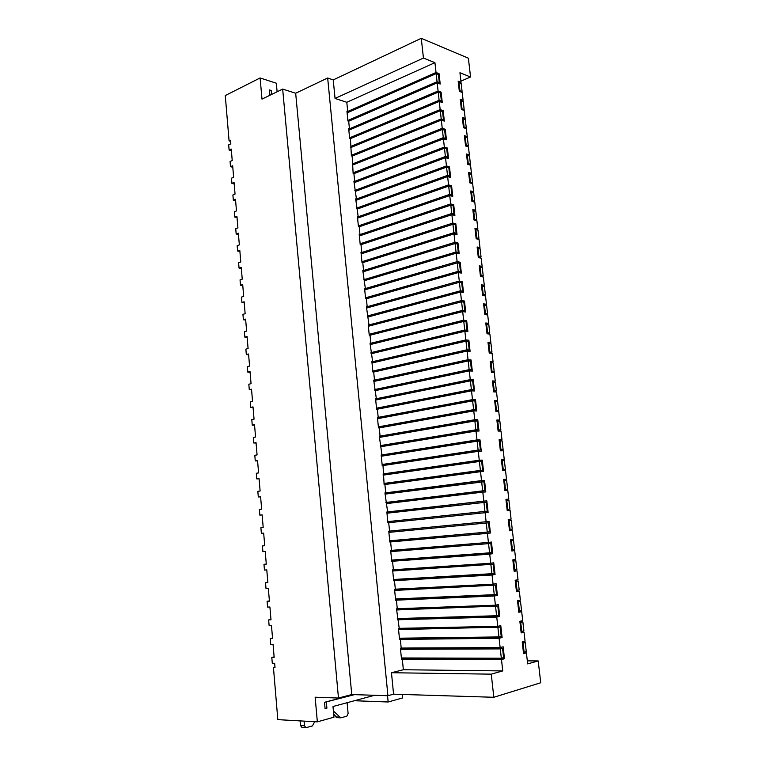<?xml version="1.0" encoding="UTF-8"?>
<svg xmlns="http://www.w3.org/2000/svg" width="766" height="766" viewBox="0 0 766 766"><rect width="100%" height="100%" fill="white"/><g stroke="black" fill="none" stroke-linecap="round" stroke-linejoin="round"><path stroke-width="1.15" d="M264.73 545.698L262.422 545.938L264.739 545.718L263.667 533.117L261.369 533.356L260.89 527.65L263.188 527.391L262.125 514.848L259.837 515.125L259.358 509.447L261.646 509.151L260.593 496.665L258.305 496.981L257.826 491.322L260.114 490.996L259.061 478.559L256.782 478.903L256.313 473.273L258.592 472.909L257.548 460.529L255.27 460.912L254.8 455.31L257.07 454.908L256.026 442.585L253.766 443.007L253.297 437.424L255.557 436.993L254.523 424.709L252.263 425.168L251.794 419.615L254.053 419.146L253.019 406.918L250.769 407.416L250.3 401.882L252.55 401.374L251.526 389.205L249.285 389.731L248.816 384.226L251.056 383.689L250.032 371.577L247.801 372.132L247.341 366.646L249.572 366.081L248.557 354.016L246.326 354.601L245.867 349.143L248.088 348.54L247.073 336.533L244.861 337.155L244.402 331.716L246.614 331.084L245.608 319.125L243.397 319.776L242.937 314.366L245.149 313.696L244.143 301.785L241.941 302.474L241.491 297.084L243.684 296.385L242.688 284.531L240.495 285.249L240.045 279.887L242.238 279.15L241.233 267.344L239.049 268.1L238.599 262.757L240.783 261.991L239.796 250.233L237.613 251.018L237.163 245.695L239.346 244.9L238.35 233.19L236.177 234.013L235.737 228.708L237.91 227.885L236.924 216.232L234.76 217.075L234.31 211.799L236.474 210.937L235.497 199.332L233.343 200.213L232.893 194.957L235.047 194.066L234.08 182.509L231.926 183.419L231.485 178.191L233.63 177.272L232.663 165.762L230.518 166.701L230.078 161.492L232.222 160.544L231.255 149.083L229.12 150.05L228.68 144.86L230.815 143.884L230.509 140.255L229.082 140.906L225.271 95.558L260.114 77.96L276.335 83.216L277.11 91.776M229.082 140.906L230.595 141.298M346.797 102.29L434.935 62.678L423.445 58.053L335.058 98.441L346.797 102.29L347.716 111.472L346.941 111.233L347.917 120.99L348.693 121.229L349.449 128.832L348.674 128.602L349.65 138.407L350.426 138.627L351.393 155.891L352.168 156.101L353.136 173.461L353.911 173.662L354.687 181.37L353.902 181.169L356.439 199.036L355.663 198.854L358.21 216.778L357.435 216.615L358.431 226.64L359.206 226.793L359.991 234.607L359.216 234.453L360.212 244.517L360.987 244.67L361.772 252.512L360.997 252.368L362.002 262.489L362.778 262.623L363.563 270.494L362.787 270.369L365.363 288.562L364.587 288.456L365.602 298.663L366.387 298.769L367.173 306.716L366.397 306.62L368.992 324.947L368.216 324.861L369.241 335.163L370.016 335.24L370.821 343.264L370.035 343.197L372.649 361.667L371.874 361.609L372.908 371.998L373.693 372.046L374.497 380.147L373.712 380.108L376.345 398.713L375.57 398.684L376.613 409.178L377.389 409.197L378.203 417.365L377.427 417.355L378.471 427.897L379.256 427.897L380.07 436.103L379.294 436.113L381.947 454.927L381.171 454.947L382.224 465.584L383.01 465.556L384.12 484.562L384.896 484.514L385.729 492.844L384.944 492.892L387.634 511.927L386.849 511.994L387.922 522.776L388.707 522.709L389.54 531.106L388.764 531.192L389.837 542.022L390.622 541.935L391.464 550.371L390.679 550.467L391.761 561.354L392.546 561.248L393.389 569.732L392.613 569.847L393.695 580.781L394.48 580.657L395.333 589.178L394.547 589.303L395.639 600.295L396.424 600.151L397.276 608.711L396.491 608.855L399.23 628.34L398.454 628.503L399.555 639.6L400.34 639.428L401.202 648.065L400.417 648.247L401.528 659.392L402.313 659.2L403.356 669.743L391.464 672.73L393.571 694.178L387.922 695.72L351.747 694.551L338.476 698.046L315.152 697.213L317.344 721.859L333.966 717.196L332.99 706.511L374.593 695.289M401.202 648.065L500.141 647.567L499.106 638.26L502.113 637.532L500.782 625.64L497.776 626.329L496.741 617.07L499.748 616.41L498.427 604.585L495.42 605.197L494.386 595.986L497.402 595.402L496.081 583.635L493.074 584.171L492.05 575.007L495.066 574.5L493.754 562.79L490.738 563.249L489.723 554.134L492.739 553.703L491.437 542.05L488.421 542.433L487.406 533.366L490.422 533.012L489.129 521.416L486.113 521.732L485.108 512.703L488.124 512.416L486.831 500.878L483.815 501.127L482.81 492.136L485.826 491.935L484.543 480.454L481.527 480.617L480.531 471.684L483.547 471.54L482.274 460.117L479.257 460.222L478.262 451.327L481.278 451.26L480.004 439.885L476.988 439.914L476.002 431.067L479.018 431.067L477.754 419.758L474.738 419.72L473.752 410.911L476.768 410.988L475.514 399.728L472.498 399.622L471.521 390.851L474.537 390.995L473.283 379.792L470.267 379.62L469.29 370.897L472.316 371.108L471.061 359.963L468.045 359.714L467.078 351.039L470.094 351.316L468.859 340.219L465.843 339.913L464.876 331.276L467.892 331.611L466.657 320.581L463.641 320.198L462.683 311.609L465.699 312.011L464.474 301.028L461.458 300.588L460.5 292.038L463.516 292.507L462.3 281.582L459.284 281.074L458.327 272.562L461.352 273.098L460.136 262.221L457.111 261.646L456.172 253.182L459.188 253.785L457.972 242.956L454.956 242.315L454.018 233.889L457.034 234.559L455.827 223.787L452.811 223.088L451.883 214.7L454.899 215.428L453.702 204.704L450.676 203.938L449.747 195.598L452.763 196.383L451.576 185.717L448.56 184.893L447.631 176.582L450.647 177.434L449.46 166.816L446.444 165.935L445.525 157.662L448.541 158.572L447.354 148.01L444.337 147.062L443.418 138.838L446.434 139.805L445.266 129.291L442.241 128.286L441.331 120.099L444.347 121.124L443.179 110.658L440.163 109.595L439.253 101.447L442.269 102.539L441.101 92.112L438.085 90.991L437.185 82.881L440.201 84.03L439.042 73.66L436.026 72.483L434.935 62.678M523.465 652.881L526.405 652.881L527.669 663.892L538.201 660.924L540.729 682.755L493.811 697.28L491.265 674.157L502.745 670.92L501.481 659.555L504.488 658.75L503.147 646.801L500.141 647.567M260.114 77.96L261.991 99.111L282.664 89.076L295.676 93.241L327.666 77.998L387.922 695.72M327.666 77.998L333.239 79.923L421.262 38.3L423.445 58.053M335.058 98.441L333.239 79.923M347.716 111.472L436.026 72.483M439.042 73.66L437.712 74.245M509.505 530.685L512.377 530.426L509.514 530.761L508.222 519.425L511.085 519.128L510.079 510.367L507.216 510.635L505.933 499.355L508.796 499.126L507.791 490.403L504.928 490.604L503.645 479.372L506.508 479.21L505.522 470.535L502.649 470.669L501.376 459.495L504.239 459.399L503.252 450.762L500.39 450.829L499.116 439.713L501.979 439.684L501.002 431.086L498.13 431.086L496.866 420.017L499.738 420.055L498.752 411.505L495.889 411.438L494.635 400.426L497.498 400.532L496.521 392.01L493.658 391.876L492.404 380.922L495.276 381.095L494.3 372.621L491.437 372.42L490.192 361.514L493.055 361.753L492.088 353.317L489.225 353.049L487.98 342.201L490.853 342.498L489.886 334.1L487.023 333.775L485.788 322.974L488.66 323.338L487.703 314.979L484.83 314.596L483.605 303.843L486.467 304.265L485.52 295.954L482.647 295.504L481.431 284.808L484.294 285.287L483.346 277.014L480.483 276.507L479.267 265.85L482.13 266.396L481.192 258.161L478.319 257.596L477.113 246.997L479.976 247.6L479.037 239.404L476.165 238.772L474.968 228.22L477.84 228.89L476.902 220.723L474.03 220.034L472.833 209.539L475.705 210.257L474.776 202.138L471.904 201.391L470.707 190.935L473.58 191.72L472.651 183.639L469.778 182.835L468.591 172.427L471.463 173.269L470.544 165.226L467.672 164.355L466.484 154.004L469.357 154.904L468.447 146.9L465.575 145.971L464.397 135.668L467.27 136.626L466.35 128.65L463.478 127.673L462.31 117.418L465.182 118.433L464.273 110.496L461.4 109.452L460.232 99.245L463.104 100.317L462.204 92.418L459.332 91.326L458.173 81.167L461.046 82.288L459.724 82.852M512.377 530.426L513.383 539.235L510.529 539.599L511.822 550.993L514.685 550.582L515.7 559.439L512.837 559.869L514.149 571.321L517.012 570.842L518.027 579.738L515.164 580.245L516.485 591.745L519.338 591.199L520.363 600.142L517.51 600.716L518.821 612.283L521.684 611.661L522.709 620.642L519.855 621.293L521.177 632.908L524.04 632.218L525.074 641.247L522.221 641.965L523.551 653.647L526.405 652.881M421.262 38.3L468.38 58.206L470.554 77.012L459.945 72.741L461.046 82.288M460.912 81.129L470.554 77.012M295.676 93.241L351.747 694.551M493.811 697.28L393.571 694.178M391.464 672.73L491.265 674.157M403.356 669.743L502.745 670.92M402.313 659.2L501.481 659.555M401.432 658.444L504.488 658.75M538.201 660.924L527.324 660.876M521.11 632.266L524.04 632.218M518.764 611.747L521.684 611.661M516.437 591.333L519.338 591.199M514.11 571.015L517.012 570.842M511.803 550.802L514.685 550.582M508.796 499.126L505.943 499.442M506.508 479.21L503.674 479.573M504.239 459.399L501.414 459.801M501.979 439.684L499.164 440.115M499.738 420.055L496.923 420.534M497.498 400.532L494.702 401.039M495.276 381.095L492.49 381.64M493.055 361.753L490.278 362.337M490.853 342.498L488.086 343.13M488.66 323.338L485.903 323.999M486.467 304.265L483.729 304.973M484.294 285.287L481.565 286.024M482.13 266.396L479.411 267.171M479.976 247.6L477.266 248.404M477.84 228.89L475.14 229.733L477.965 230.049L478.903 238.236L476.079 237.967M475.705 210.257L473.752 210.899M473.58 191.72L471.751 192.343M471.463 173.269L469.75 173.882M469.357 154.904L467.739 155.508M467.27 136.626L465.738 137.21M465.182 118.433L463.727 119.008M463.104 100.317L461.726 100.882M402.246 694.446L402.59 697.941L388.151 701.991L387.539 695.71M460.73 91.853L462.07 91.298L459.265 90.742M459.926 90.474L459.016 82.575L461.17 83.417L462.07 91.298M459.016 82.575L458.365 82.852M462.731 109.94L464.148 109.366L461.333 108.849M461.994 108.581L461.084 100.643L463.239 101.447L464.148 109.366M461.084 100.643L460.423 100.921M464.732 128.104L466.226 127.52L463.411 127.041M464.072 126.783L463.162 118.807L465.316 119.563L466.226 127.52M463.162 118.807L462.501 119.075M466.743 146.344L468.313 145.751L465.498 145.31M466.159 145.061L465.249 137.047L467.394 137.765L468.313 145.751M465.249 137.047L464.579 137.305M468.744 164.68L470.41 164.077L467.595 163.665M468.256 163.426L467.337 155.383L469.491 156.053L470.41 164.077M467.337 155.383L466.676 155.622M470.755 183.103L472.517 182.49L469.702 182.107M470.372 181.877L469.443 173.796L471.597 174.418L472.517 182.49M469.443 173.796L468.773 174.035M472.756 201.611L474.642 200.979L471.818 200.644M472.488 200.414L471.559 192.295L473.714 192.879L474.642 200.979M471.559 192.295L470.889 192.525M474.748 220.206L476.768 219.564L473.943 219.258M474.614 219.038L473.685 210.88L475.839 211.426L476.768 219.564M473.685 210.88L473.005 211.1M476.739 238.896L478.903 238.236M476.758 237.757L475.82 229.561M478.712 257.673L481.058 256.983L478.223 256.754M478.903 256.553L477.965 248.318L480.11 248.768L481.058 256.983M477.965 248.318L477.285 248.519M480.675 276.536L483.212 275.837L480.378 275.636M481.067 275.444L480.119 267.171L482.264 267.573L483.212 275.837M480.119 267.171L479.439 267.363M482.647 295.485L485.385 294.766L482.542 294.613M483.231 294.431L482.283 286.111L484.428 286.474L485.385 294.766M482.283 286.111L481.594 286.302M484.811 314.472L487.559 313.792L484.725 313.667M485.414 313.495L484.457 305.146L486.611 305.462L487.559 313.792M484.457 305.146L483.767 305.318M486.994 333.555L489.752 332.904L486.908 332.817M487.597 332.664L486.64 324.267L488.794 324.535L489.752 332.904M486.64 324.267L485.95 324.43M489.187 352.724L491.954 352.111L489.11 352.063M489.8 351.91L488.842 343.474L490.987 343.695L491.954 352.111M488.842 343.474L488.143 343.637M491.379 371.979L494.166 371.405L491.312 371.405M492.011 371.261L491.044 362.787L493.199 362.95L494.166 371.405M491.044 362.787L490.345 362.931M493.591 391.33L496.387 390.794L493.534 390.832M494.233 390.698L493.266 382.177L495.411 382.301L496.387 390.794M493.266 382.177L492.567 382.32M495.813 410.777L498.618 410.279L495.765 410.356M496.464 410.231L495.487 401.671L497.641 401.748L498.618 410.279M495.487 401.671L494.788 401.796M498.044 430.31L500.859 429.86L498.005 429.965M498.714 429.85L497.728 421.252L499.872 421.281L500.859 429.86M497.728 421.252L497.019 421.377M500.284 449.948L503.109 449.527L500.255 449.68M500.964 449.575L499.978 440.938L502.123 440.91L503.109 449.527M499.978 440.938L499.269 441.044M502.544 469.673L505.378 469.29L502.515 469.481M503.233 469.386L502.237 460.711L504.382 460.634L505.378 469.29M502.237 460.711L501.529 460.806M504.804 489.493L507.647 489.158L504.794 489.388M505.503 489.302L504.507 480.579L506.652 480.454L507.647 489.158M504.507 480.579L503.798 480.665M507.082 509.409L509.936 509.112L507.073 509.39M507.791 509.313L506.786 500.543L508.94 500.37L509.936 509.112M506.786 500.543L506.077 500.629M508.365 520.66L511.228 520.382L512.234 529.172L509.371 529.488M510.089 529.421L509.084 520.612L508.365 520.679M509.084 520.612L511.228 520.382M510.654 540.729L513.536 540.49L514.541 549.318L511.678 549.682M512.397 549.624L511.391 540.767L510.663 540.834M511.391 540.767L513.536 540.49M512.961 560.894L515.844 560.702L516.858 569.578L513.996 569.971M514.723 569.933L513.699 561.038L512.981 561.085M513.699 561.038L515.844 560.702M515.269 581.164L518.17 581.011L519.195 589.925L516.322 590.366M517.05 590.337L516.025 581.394L515.298 581.432M516.025 581.394L518.17 581.011M517.596 601.53L520.507 601.415L521.541 610.378L518.668 610.856M519.396 610.837L518.371 601.856L517.634 601.885M518.371 601.856L520.507 601.415M519.932 621.992L522.862 621.925L523.896 630.925L521.014 631.452M521.751 631.443L520.717 622.413L519.99 622.432M520.717 622.413L522.862 621.925M274.975 667.062L273.433 667.397L275.004 667.416L274.659 663.279L272.294 663.26L271.796 657.372L274.161 657.381L273.069 644.436L270.714 644.455L270.216 638.595L272.572 638.566L271.48 625.669L269.134 625.736L268.646 619.895L270.992 619.828L269.91 606.998L267.573 607.093L267.085 601.281L269.421 601.176L268.339 588.403L266.013 588.537L265.524 582.754L267.851 582.61L266.779 569.885L264.452 570.057L263.973 564.303L266.29 564.121L265.218 551.463L262.91 551.664L262.422 545.938M273.433 667.397L277.828 719.638L317.344 721.859M338.476 698.046L282.664 89.076M229.12 150.05L231.38 150.624M230.518 166.701L232.787 167.237M231.926 183.419L234.195 183.926M233.343 200.213L235.612 200.682M234.76 217.075L237.029 217.515M236.177 234.013L238.456 234.415M237.613 251.018L239.892 251.392M239.049 268.1L241.328 268.435M240.495 285.249L242.774 285.555M241.941 302.474L244.23 302.742M243.397 319.776L245.685 320.006M244.861 337.155L247.15 337.346M246.326 354.601L248.615 354.763M247.801 372.132L250.089 372.257M249.285 389.731L251.574 389.817M250.769 407.416L253.067 407.464M252.263 425.168L254.561 425.178M253.766 443.007L256.064 442.978M255.27 460.912L257.567 460.854M256.782 478.903L259.09 478.807M258.305 496.981L260.612 496.837M259.837 515.125L262.135 514.953M261.369 533.356L263.676 533.146M266.281 564.025L263.973 564.303M267.832 582.428L265.524 582.754M269.393 600.917L267.085 601.281M270.963 619.493L268.646 619.895M272.533 638.155L270.216 638.595M274.123 656.893L271.796 657.372M400.522 649.309L500.284 648.898L502.553 648.314L400.474 648.783M401.384 657.965L501.328 658.224L500.284 648.898M502.553 648.314L503.588 657.621L501.328 658.224M398.559 629.595L500.179 627.134L398.512 629.154M399.421 638.202L498.953 636.929L497.919 627.651M500.179 627.134L501.213 636.383L498.953 636.929M396.606 609.966L497.823 606.05L396.568 609.612M397.458 618.545L496.588 615.749L495.564 606.509M497.823 606.05L498.858 615.261L496.588 615.749M394.662 590.433L495.478 585.08L394.634 590.165M395.505 598.964L494.242 594.665L493.218 585.483M495.478 585.08L496.502 594.244L494.242 594.665M392.728 570.996L493.151 564.207L392.709 570.804M393.571 579.489L491.906 573.696L490.882 564.552M493.151 564.207L494.166 573.322L491.906 573.696M390.794 551.644L490.824 543.439L390.784 551.539M391.637 560.099L489.579 552.832L488.564 543.736M490.824 543.439L491.839 552.516L489.579 552.832M388.879 532.38L488.517 522.785L388.879 532.36M389.722 540.796L487.262 532.073L486.257 523.015M488.517 522.785L489.522 531.805L487.262 532.073M386.974 513.21L486.219 502.218L487.224 511.209L387.807 521.617L484.964 511.41L483.959 502.41M487.224 511.209L484.964 511.41M385.068 494.127L483.93 481.766L484.935 490.7L385.911 502.573M385.901 502.467L482.666 490.862L481.67 481.9M484.935 490.7L482.666 490.862M383.182 475.14L479.392 461.486L481.661 461.41L482.657 470.305L384.025 483.624M384.005 483.432L480.387 470.41L479.392 461.486M482.657 470.305L480.387 470.41M381.296 456.23L477.132 441.187L479.392 441.159L480.387 450.006L382.148 464.761M382.119 464.493L478.118 450.054L477.132 441.187M480.387 450.006L478.118 450.054M379.419 437.415L474.882 420.974L477.141 421.003L478.128 429.812L380.271 445.984M380.242 445.63L475.858 429.803L474.882 420.974M478.128 429.812L475.858 429.803M377.561 418.676L472.632 400.867L474.901 400.953L475.877 409.714L378.414 427.284M378.375 426.863L473.618 409.657L472.632 400.867M475.877 409.714L473.618 409.657M375.704 400.034L470.41 380.865L472.67 380.999L473.647 389.712L376.566 408.68M376.508 408.182L471.377 389.607L470.41 380.865M473.647 389.712L471.377 389.607M373.856 381.468L468.189 360.958L470.448 361.14L471.425 369.815L374.718 390.162M374.66 389.578L469.156 369.652L468.189 360.958M471.425 369.815L469.156 369.652M372.008 362.988L465.977 341.148L468.246 341.377L469.204 350.005L372.879 371.721M372.812 371.07L466.944 349.803L465.977 341.148M469.204 350.005L466.944 349.803M370.179 344.595L463.775 321.433L466.044 321.71L467.001 330.299L371.05 353.365M370.983 352.638L464.742 330.041L463.775 321.433M467.001 330.299L464.742 330.041M464.474 301.028L368.35 326.268L461.592 301.814L463.861 302.139L464.809 310.69L369.231 335.096M369.155 334.292L462.549 310.383L461.592 301.814M464.809 310.69L462.549 310.383M366.541 308.066L459.418 282.29L461.678 282.664L462.635 291.176L367.508 316.885M367.335 316.023L460.366 290.821L459.418 282.29M462.635 291.176L460.366 290.821M364.731 289.912L457.245 262.862L459.514 263.284L460.462 271.758L365.937 298.702M365.526 297.84L458.192 271.346L457.245 262.862M460.462 271.758L458.192 271.346M362.94 271.853L455.09 243.521L457.359 244L458.298 252.426L364.338 280.615M363.726 279.743L456.038 251.976L455.09 243.521M458.298 252.426L456.038 251.976M361.15 253.872L452.945 224.285L455.215 224.802L456.153 233.19L362.72 262.614M361.925 261.733L453.884 232.692L452.945 224.285M456.153 233.19L453.884 232.692M359.359 235.966L450.81 205.135L453.079 205.7L454.008 214.049L451.978 214.719M360.144 243.789L451.749 213.503L450.81 205.135M454.008 214.049L451.749 213.503M357.588 218.147L448.685 186.081L450.954 186.693L451.883 194.995L449.977 195.656M358.364 225.932L449.613 194.401L448.685 186.081M451.883 194.995L449.613 194.401M355.826 200.405L446.578 167.112L448.838 167.773L449.766 176.036L447.976 176.678M356.592 208.161L447.497 175.395L446.578 167.112M449.766 176.036L447.497 175.395M354.064 182.748L444.471 148.24L446.731 148.949L447.65 157.174L445.975 157.796M354.83 190.466L445.391 156.484L444.471 148.24M447.65 157.174L445.391 156.484M352.312 165.159L442.375 129.454L444.644 130.201L445.553 138.397L443.964 139.01M353.078 172.848L443.294 137.66L442.375 129.454M445.553 138.397L443.294 137.66M350.569 147.656L440.287 110.754L442.556 111.558L443.466 119.707L441.963 120.31M351.326 155.306L441.206 118.922L440.287 110.754M443.466 119.707L441.206 118.922M348.836 130.23L438.219 92.15L440.479 92.992L441.388 101.102L439.962 101.696M349.593 137.842L439.119 100.279L438.219 92.15M441.388 101.102L439.119 100.279M347.103 112.88L436.151 73.632L438.42 74.522L439.32 82.594L437.96 83.178M347.86 120.454L437.051 81.723L436.151 73.632M439.32 82.594L437.051 81.723M269.479 90.369L271.221 90.503L269.44 89.938L269.919 95.271M325.071 708.464L326.91 708.157L325.081 708.646L324.516 702.298L353.681 694.618M354.495 694.638L324.516 702.365M354.419 700.737L388.151 701.991M314.682 721.706L312.404 725.929L305.921 727.7L301.938 727.451L300.492 725.526L300.09 720.892M304.073 721.112L304.475 725.766L305.921 727.7M333.679 714.046L336.82 717.627L340.793 717.838L333.401 711.001M340.793 717.838L346.826 716.181L348.109 713.51L347.113 702.709M522.288 642.559L525.217 642.53L526.261 651.579L524.116 652.153L523.082 643.076L522.345 643.086M524.116 652.153L523.379 652.153M523.082 643.076L525.217 642.53M400.34 639.428L499.106 638.26M399.479 638.796L502.113 637.532M399.23 628.34L497.776 626.329M398.377 619.742L496.741 617.07M397.525 619.244L499.748 616.41M397.276 608.711L495.42 605.197M396.424 600.151L494.386 595.986M395.591 599.778L497.402 595.402M395.333 589.178L493.074 584.171M394.48 580.657L492.05 575.007M393.657 580.398L495.066 574.5M393.389 569.732L490.738 563.249M392.546 561.248L489.723 554.134M391.742 561.114L492.739 553.703M391.464 550.371L488.421 542.433M390.622 541.935L487.406 533.366M389.827 541.926L490.422 533.012M389.54 531.106L486.113 521.732M388.707 522.709L485.108 512.703M387.634 511.927L483.815 501.127M486.831 500.878L386.859 512.109M386.801 503.568L482.81 492.136M385.729 492.844L481.527 480.617M484.543 480.454L384.972 493.141M384.896 484.514L480.531 471.684M383.833 473.838L479.257 460.222M482.274 460.117L383.096 474.259M383.01 465.556L478.262 451.327M381.947 454.927L476.988 439.914M480.004 439.885L381.219 455.464M381.123 446.683L476.002 431.067M380.07 436.103L474.738 419.72M477.754 419.758L379.352 436.754M379.256 427.897L473.752 410.911M378.203 417.365L472.498 399.622M475.514 399.728L377.504 418.131M377.389 409.197L471.521 390.851M376.345 398.713L470.267 379.62M473.283 379.792L375.656 399.584M375.531 390.583L469.29 370.897M374.497 380.147L468.045 359.714M471.061 359.963L373.818 381.133M373.693 372.046L467.078 351.039M372.649 361.667L465.843 339.913M468.859 340.219L371.989 362.758M371.845 353.605L464.876 331.276M370.821 343.264L463.641 320.198M466.657 320.581L370.17 344.47M370.016 335.24L462.683 311.609M368.992 324.947L461.458 300.588M368.197 316.961L460.5 292.038M367.173 306.716L459.284 281.074M462.3 281.582L459.619 282.319M366.387 298.769L458.327 272.562M365.363 288.562L457.111 261.646M460.136 262.221L457.675 262.939M364.578 280.653L456.172 253.182M363.563 270.494L454.956 242.315M457.972 242.956L455.703 243.655M362.778 262.623L454.018 233.889M361.772 252.512L452.811 223.088M455.827 223.787L453.721 224.457M360.987 244.67L451.883 214.7M359.991 234.607L450.676 203.938M453.702 204.704L451.729 205.365M359.206 226.793L449.747 195.598M358.21 216.778L448.56 184.893M451.576 185.717L449.728 186.358M357.435 209.003L447.631 176.582M356.439 199.036L446.444 165.935M449.46 166.816L447.727 167.448M355.673 191.289L445.525 157.662M354.687 181.37L444.337 147.062M447.354 148.01L445.726 148.633M353.911 173.662L443.418 138.838M352.925 163.78L442.241 128.286M445.266 129.291L443.715 129.894M352.168 156.101L441.331 120.099M351.182 146.268L440.163 109.595M443.179 110.658L441.714 111.261M350.426 138.627L439.253 101.447M349.449 128.832L438.085 90.991M441.101 92.112L439.713 92.705M348.693 121.229L437.185 82.881M271.221 90.503L271.576 94.457M326.354 702.058L326.91 708.157M300.492 725.526L304.475 725.766M339.759 717.129L335.795 716.919"/></g></svg>

